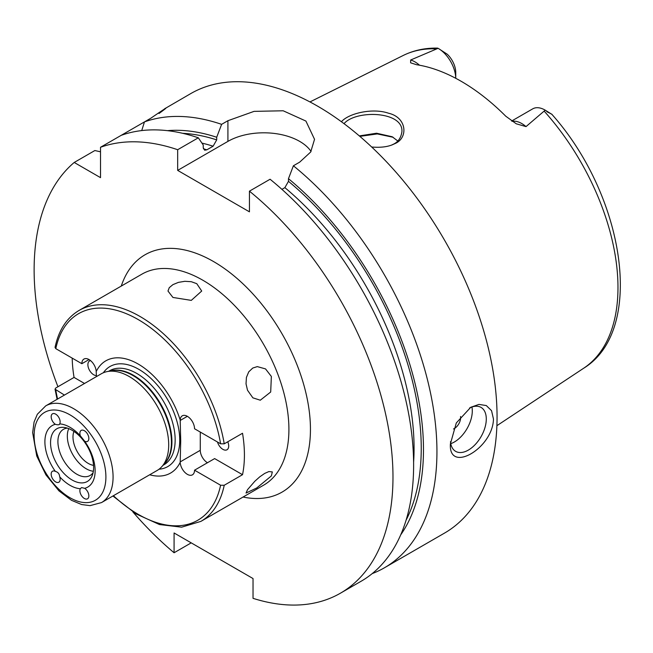 <?xml version="1.0" encoding="UTF-8"?>
<svg xmlns="http://www.w3.org/2000/svg" width="653" height="653" viewBox="0 0 653 653"><rect width="100%" height="100%" fill="white"/><g stroke="black" fill="none" stroke-linecap="round" stroke-linejoin="round"><path stroke-width="0.98" d="M55.774 424.426L55.342 424.295A6.342 3.665 60 0 1 51.456 418.695A6.342 3.665 60 0 1 52.485 413.822A6.342 3.665 60 0 1 58.264 416.598A6.342 3.665 60 0 1 59.692 423.903L59.243 424.572M80.335 435.82A6.342 3.665 60 0 1 81.192 430.392A6.342 3.665 60 0 1 87.543 434.057A6.342 3.665 60 0 1 87.543 441.379A6.342 3.665 60 0 1 84.686 441.24L80.335 435.82A35.523 20.512 60 0 0 59.692 423.903C59.439 424.956 57.986 425.087 55.342 424.295A35.523 20.512 60 0 0 55.342 471.384C57.986 472.07 59.439 473.874 59.692 476.796A6.342 3.665 60 0 1 58.835 482.224A6.342 3.665 60 0 1 55.66 481.914A6.342 3.665 60 0 1 51.514 476.323A6.342 3.665 60 0 1 52.485 471.237A6.342 3.665 60 0 1 55.342 471.384M84.368 498.484A6.342 3.665 60 0 1 80.335 488.713L81.609 487.571L84.686 488.322A6.342 3.665 60 0 1 88.571 493.921A6.342 3.665 60 0 1 87.543 498.802A6.342 3.665 60 0 1 84.368 498.484M84.686 488.322A35.523 20.512 60 0 0 95.134 470.813A35.523 20.512 60 0 0 84.686 441.24L84.482 441.004M93.616 467.548A30.446 17.582 60 0 1 92.204 475.596A30.446 17.582 60 0 1 56.86 463.908A30.446 17.582 60 0 1 64.402 427.454A30.446 17.582 60 0 1 93.616 467.548M80.335 488.713A35.523 20.512 60 0 1 59.692 476.796M247.511 390.233L246.026 383.833L246.426 377.385L248.744 371.843L252.752 368.047L257.298 366.611L265.526 368.904L271.362 376.463L270.693 392.004L260.302 400.207L252.874 397.84L247.511 390.233M247.511 489.685L254.858 481.22L259.763 476.837L264.677 473.425L268.897 471.564L272.325 471.923L271.362 475.915L256.784 487.938L246.042 493.056L247.511 489.685M172.923 297.45L167.984 291.042L169.266 287.655L172.923 284.635L178.4 282.382L184.848 281.304L191.296 281.704L196.773 283.68L201.712 291.042L191.296 300.38L172.923 297.45M227.758 441.787A8.228 4.751 60 0 1 226.999 449.762A8.228 4.751 60 0 1 222.885 449.354A8.228 4.751 60 0 1 217.482 441.999M96.391 375.557A8.228 4.751 60 0 1 93.697 374.765A8.228 4.751 60 0 1 88.326 367.517A8.228 4.751 60 0 1 89.583 360.929A8.228 4.751 60 0 1 90.514 360.587M242.524 474.698L224.224 485.261L220.6 485.236L194.537 470.193L214.633 458.594L242.524 474.698A121.801 70.32 60 0 0 244.418 455.068A121.801 70.32 60 0 0 242.524 433.257L224.224 443.828A121.801 70.32 -120 0 0 164.434 334.663A121.801 70.32 -120 0 0 79.095 310.428C66.72 317.807 58.705 330.132 55.04 347.412L55.799 348.653L81.854 363.697L89.037 359.558M200.275 432.074L200.275 450.301A10.146 5.861 -120 0 0 207.458 462.732M194.537 470.193A10.146 5.861 60 0 1 192.431 474.837A10.146 5.861 60 0 1 184.775 472.29A10.146 5.861 60 0 1 180.195 462.316L180.718 440.873L180.195 420.067A10.146 5.861 60 0 1 182.285 415.822A10.146 5.861 60 0 1 190.105 418.54A10.146 5.861 60 0 1 194.537 428.752L220.6 443.803L224.224 443.828M64.427 395.073L55.04 389.164L55.758 387.996L74.058 377.426A121.801 70.32 60 0 1 72.197 358.122M74.058 377.426L84.523 383.474M81.854 363.697A10.146 5.861 60 0 1 83.959 359.052A10.146 5.861 60 0 1 91.616 361.599A10.146 5.861 60 0 1 96.203 371.573L96.432 376.593M96.203 371.573A64.786 37.401 60 0 1 138.199 364.048A64.786 37.401 60 0 1 180.195 420.067M180.195 462.316A64.786 37.401 60 0 1 149.676 474.78M101.517 502.581L157.136 470.47A55.823 32.234 -120 0 0 161.92 466.544A55.823 32.234 -120 0 0 168.703 444.913A55.823 32.234 -120 0 0 147.733 392.551A55.823 32.234 -120 0 0 107.108 371.598A55.823 32.234 -120 0 0 101.313 373.777L45.694 405.897L37.335 414.263L34.087 422.001L32.65 432.621L36.739 455.99L45.93 474.886L58.974 490.885L71.495 500.32L81.666 504.549L90.065 505.642L101.517 502.581A55.823 32.234 -120 0 0 113.075 477.033A55.823 32.234 -120 0 0 88.71 420.85A55.823 32.234 -120 0 0 45.694 405.897M93.101 472.666A26.642 15.386 60 0 1 90.073 475.498A26.642 15.386 60 0 1 63.423 460.112A26.642 15.386 60 0 1 63.423 429.348A26.642 15.386 60 0 1 67.39 428.139M93.355 471.246A26.642 15.386 60 0 1 72.842 454.676A26.642 15.386 60 0 1 68.753 428.629M93.534 465.369A21.565 12.456 60 0 1 77.454 452.015A21.565 12.456 60 0 1 73.936 431.413M132.804 511.83A253.748 146.501 -120 0 0 174.082 552.756L174.082 532.97L253.029 578.55L253.029 598.336A253.748 146.501 -120 0 0 340.433 593.193A253.748 146.501 -120 0 0 385.384 412.998A253.748 146.501 -120 0 0 249.438 191.158L249.438 211.833L177.673 170.392L177.673 149.717A253.748 146.501 -120 0 0 100.513 147.276L100.513 177.649L74.213 162.458A253.748 146.501 -120 0 0 57.937 386.731M471.931 407.007A25.377 14.652 -60 0 1 472.29 410.941A25.377 14.652 -60 0 1 450.766 443.665M469.531 408.019A25.377 14.652 -60 0 1 481.032 407.399A25.377 14.652 -60 0 1 486.289 419.014A25.377 14.652 -60 0 1 475.213 444.554A25.377 14.652 -60 0 1 455.655 451.354A25.377 14.652 -60 0 1 450.48 441.673M460.536 416.492A8.881 5.126 -60 0 1 460.626 417.667A8.881 5.126 -60 0 1 453.5 428.972M450.399 443.877L456.3 422.964L470.772 407.26L478.959 404.411L486.297 405.562L491.546 410.672L493.464 419.014C492.933 448.391 448.374 474.086 450.399 443.877M159.038 113.491C170.36 105.157 167.601 106.749 150.753 118.266L144.468 121.899A253.748 146.501 60 0 1 221.62 124.348L227.913 120.715L254.058 111.369L283.19 110.781L305.914 121.066L314.542 139.326L310.689 152.01L299.678 162.148L293.393 165.78A253.748 146.501 60 0 1 436.939 451.656A253.748 146.501 60 0 1 384.38 567.816A253.748 146.501 60 0 1 372.194 573.612M384.38 567.816L444.497 533.109A253.748 146.501 -120 0 0 497.055 416.949A253.748 146.501 -120 0 0 386.29 161.585A253.748 146.501 -120 0 0 190.749 93.599L165.617 108.21M177.673 149.717L198.316 137.799A253.748 146.501 -120 0 0 121.156 135.359L144.468 121.899L141.734 130.576M160.034 112.553L165.233 108.333M74.213 162.458L94.856 150.541L100.513 151.798M121.156 135.359L100.513 147.276M191.215 542.863L174.082 552.756M167.364 130.657A241.683 139.538 60 0 1 216.698 137.252L221.62 124.348M293.393 165.78L288.471 178.685A241.683 139.538 60 0 1 400.713 534.831M198.316 137.799L203.238 145.023L203.238 147.66L204.658 150.214L206.83 149.831L213.107 146.207L216.698 139.889L216.698 137.252M311.057 151.431A50.746 29.303 0 0 0 227.913 141.391L177.673 170.392M340.433 593.193L361.076 581.276A253.748 146.501 -120 0 0 406.027 401.081A253.748 146.501 -120 0 0 270.081 179.24L249.438 191.158M288.471 178.685L288.471 181.33L284.879 187.64L281.925 189.354M397.799 140.991L392.216 136.763L376.577 133.228L359.305 135.906M359.852 136.371L377.287 133.922L393.114 137.269M344.017 123.662C355.877 109.655 403.57 111.059 401.905 131.743C400.983 137.946 398.036 142.15 393.073 144.37L391.465 145.129M419.495 65.21A24.765 14.301 -120 0 0 410.664 60.003L438.106 48.314A24.765 14.301 60 0 1 438.236 48.387A24.765 14.301 60 0 1 455.745 78.295L455.745 72.499A17.149 9.901 -120 0 0 447.223 54.207L438.236 48.387M511.666 121.009L532.717 108.855A24.765 14.301 60 0 1 545.1 110.088A24.765 14.301 60 0 1 545.231 110.161L526.024 126.609A24.765 14.301 -120 0 0 512.14 121.327M410.664 60.003L410.615 62.827L416.59 64.72A182.718 105.492 -120 0 1 505.749 116.193L516.237 123.792L526.024 126.609M371.679 146.998C379.899 147.725 386.772 146.998 392.282 144.827L394.918 143.627C408.329 138.118 407.137 117.524 388.584 113.238C372.488 107.639 348.441 113.434 341.429 121.744M436.122 48.836A180.661 104.3 60 0 0 403.162 55.497C413.627 50.338 425.087 47.873 437.518 48.11L438.106 48.314M545.231 110.161C550.406 114.038 556.699 116.503 546.879 111.745M544.341 111.32A180.661 104.3 60 0 1 617.975 287.451A180.661 104.3 60 0 1 583.709 368.21C645.948 330.01 624.57 195.753 551.891 114.348L545.1 110.088M180.204 461.891L200.275 450.301M180.204 420.459L187.362 416.32M55.799 348.653A119.262 68.859 60 0 1 138.199 319.57A119.262 68.859 60 0 1 220.6 443.803M220.6 485.236A119.262 68.859 60 0 1 113.41 495.717M57.586 399.024A119.262 68.859 60 0 1 55.799 390.094M103.362 372.757A57.774 33.352 60 0 1 149.317 376.952A57.774 33.352 60 0 1 179.746 440.13A57.774 33.352 60 0 1 159.046 469.213M112.912 496.002L136.012 513.87L159.463 524.547L181.64 527.175L200.887 521.388A121.801 70.32 -120 0 0 224.224 485.261M108.684 371.279L109.614 370.749A54.305 31.352 60 0 1 151.455 385.294A54.305 31.352 60 0 1 175.159 439.942A54.305 31.352 60 0 1 163.911 464.805L162.989 465.336M110.055 371.002A54.305 31.352 60 0 1 150.451 389.621A54.305 31.352 60 0 1 171.927 441.812A54.305 31.352 60 0 1 163.911 464.291M107.108 371.598L111.41 370.724A54.403 31.409 60 0 1 151.006 391.139A54.403 31.409 60 0 1 171.437 442.171A54.403 31.409 60 0 1 164.834 463.255L161.92 466.544M200.887 521.388L263.69 485.138A121.801 70.32 -120 0 0 288.912 429.38A121.801 70.32 -120 0 0 235.749 306.804A121.801 70.32 -120 0 0 141.889 274.17L79.095 310.428M105.9 477.033A50.746 29.303 60 0 1 52.069 481.841A50.746 29.303 60 0 1 52.069 410.068A50.746 29.303 60 0 1 105.9 477.033M243.071 497.039A137.024 79.111 -120 0 0 310.444 429.38A137.024 79.111 -120 0 0 228.493 271.517A137.024 79.111 -120 0 0 121.27 286.079M182.652 133.31A238.525 137.71 60 0 1 216.698 139.889M201.932 143.105A233.448 134.779 60 0 1 213.107 146.207M203.385 148.778A233.448 134.779 60 0 1 206.83 149.831M227.913 141.391L227.913 120.715M284.879 187.64A233.448 134.779 60 0 1 413.61 462.202M288.471 181.33A238.525 137.71 60 0 1 406.06 520.27M394.918 143.627L393.073 144.37M55.04 389.164L57.089 399.31M403.162 55.497L309.963 101.933M583.709 368.21L496.884 425.699"/></g></svg>
